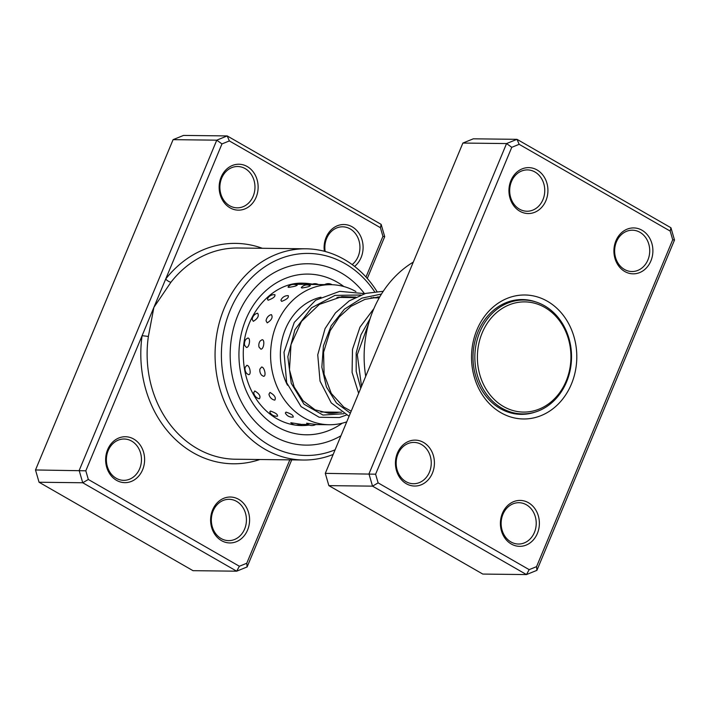 <?xml version="1.0" encoding="UTF-8"?>
<svg xmlns="http://www.w3.org/2000/svg" width="710" height="710" viewBox="0 0 710 710"><rect width="100%" height="100%" fill="white"/><g stroke="black" fill="none" stroke-linecap="round" stroke-linejoin="round"><path stroke-width="1.06" d="M537.985 304.279A55.105 46.78 90.7 0 0 479.472 340.898A55.105 46.78 90.7 0 0 510.339 409.688A55.105 46.78 90.7 0 0 568.852 373.061A55.105 46.78 90.7 0 0 537.985 304.279M537.479 302.504A56.942 48.342 90.7 0 0 523.856 300.028A56.942 48.342 90.7 0 0 475.443 348.291A56.942 48.342 90.7 0 0 508.901 411.427A56.942 48.342 90.7 0 0 522.524 413.903A56.942 48.342 90.7 0 0 570.938 365.65A56.942 48.342 90.7 0 0 537.479 302.504M521.273 300.002A57.404 48.733 90.7 0 0 518.761 299.673M517.421 414.143A57.404 48.733 90.7 0 0 519.942 413.877M324.363 251.269A22.96 19.489 -89.3 0 1 331.996 229.09A22.96 19.489 -89.3 0 1 352.204 226.836A22.96 19.489 -89.3 0 1 354.592 266.401M352.178 264.573A20.661 17.546 90.7 0 0 350.128 228.886A20.661 17.546 90.7 0 0 342.637 226.809A20.661 17.546 90.7 0 0 325.171 251.482M230.04 207.835A22.96 19.489 -89.3 0 1 221.147 177.136A22.96 19.489 -89.3 0 1 247.24 166.548A22.96 19.489 -89.3 0 1 256.132 197.238A22.96 19.489 -89.3 0 1 230.04 207.835M245.163 168.598A20.661 17.546 90.7 0 0 237.672 166.513A20.661 17.546 90.7 0 0 220.366 182.434A20.661 17.546 90.7 0 0 229.685 205.758A20.661 17.546 90.7 0 0 237.184 207.835A20.661 17.546 90.7 0 0 254.491 191.913A20.661 17.546 90.7 0 0 245.163 168.598M221.493 540.629A22.96 19.489 -89.3 0 1 212.601 509.94A22.96 19.489 -89.3 0 1 238.693 499.343A22.96 19.489 -89.3 0 1 247.586 530.033A22.96 19.489 -89.3 0 1 221.493 540.629M236.625 501.393A20.661 17.546 90.7 0 0 229.126 499.308A20.661 17.546 90.7 0 0 211.82 515.229A20.661 17.546 90.7 0 0 221.138 538.553A20.661 17.546 90.7 0 0 228.638 540.629A20.661 17.546 90.7 0 0 245.944 524.708A20.661 17.546 90.7 0 0 236.625 501.393M116.529 480.333A22.96 19.489 -89.3 0 1 107.636 449.643A22.96 19.489 -89.3 0 1 133.728 439.046A22.96 19.489 -89.3 0 1 142.621 469.736A22.96 19.489 -89.3 0 1 116.529 480.333M131.661 441.096A20.661 17.546 90.7 0 0 124.161 439.011A20.661 17.546 90.7 0 0 106.855 454.933A20.661 17.546 90.7 0 0 116.183 478.256A20.661 17.546 90.7 0 0 123.673 480.342A20.661 17.546 90.7 0 0 140.979 464.42A20.661 17.546 90.7 0 0 131.661 441.096M374.552 291.632A101.024 85.768 90.7 0 0 344.998 263.605A101.024 85.768 90.7 0 0 230.191 310.226A101.024 85.768 90.7 0 0 269.321 445.276A101.024 85.768 90.7 0 0 335.093 449.829M378.403 297.872A101.024 85.768 90.7 0 0 377.827 296.869M333.167 454.444A105.621 89.664 -89.3 0 1 303.498 460.018A105.621 89.664 -89.3 0 1 265.176 449.377A105.621 89.664 -89.3 0 1 217.535 330.185A105.621 89.664 -89.3 0 1 305.974 248.802A105.621 89.664 -89.3 0 1 344.288 259.452A105.621 89.664 -89.3 0 1 376.904 291.411M341.128 272.897A90.694 76.999 90.7 0 0 308.22 263.756A90.694 76.999 90.7 0 0 232.285 333.638A90.694 76.999 90.7 0 0 273.199 435.984A90.694 76.999 90.7 0 0 306.099 445.126A90.694 76.999 90.7 0 0 340.942 435.78A90.694 76.999 90.7 0 1 306.099 445.126A90.694 76.999 90.7 0 1 273.199 435.984A90.694 76.999 90.7 0 1 232.285 333.638A90.694 76.999 90.7 0 1 308.22 263.756A90.694 76.999 90.7 0 1 341.128 272.897A90.694 76.999 90.7 0 1 364.408 293.523A90.694 76.999 90.7 0 0 341.128 272.897M291.712 459.885L247.115 566.944L236.678 571.186L82.733 482.756L79.174 470.473L216.763 140.172L227.2 135.929L381.146 224.369L384.705 236.643L367.292 278.453M365.996 277.007L382.921 236.368L380.409 227.688L229.357 140.926L221.973 143.917L165.687 279.057A4.588 1.624 -141.9 0 0 170.977 282.189L153.892 307.359L85.812 470.801L88.333 479.481L239.377 566.252L246.761 563.252L289.831 459.858M229.357 140.926L227.2 135.929L183.526 135.424L173.089 139.657L35.5 469.967L39.059 482.241L193.005 570.671L236.678 571.186L239.377 566.252M221.973 143.917L216.763 140.172L173.089 139.657M85.812 470.801L35.5 469.967M88.333 479.481L82.733 482.756L39.059 482.241M262.327 248.287A110.21 93.569 -89.3 0 0 165.687 279.057L153.892 307.359L148.372 336.442A105.621 89.664 90.7 0 0 197.238 448.578A105.621 89.664 90.7 0 0 235.56 459.228L303.498 460.018M384.705 236.643L382.921 236.368M380.409 227.688L381.146 224.369M247.115 566.944L246.761 563.252M259.86 459.512A110.21 93.569 -89.3 0 1 193.093 452.678A110.21 93.569 -89.3 0 1 142.106 335.67L148.372 336.442M310.421 285.757A7.348 7.348 0 0 0 301.28 287.63L301.91 288.011C307.652 287.097 310.279 286.316 309.8 285.677M297.188 285.322A7.348 7.348 0 0 0 288.003 287.035L288.633 287.381C294.393 286.529 297.029 285.819 296.558 285.251M281.639 301.386C286.875 299.371 289.059 297.472 288.18 295.68L288.313 295.68A7.348 7.348 0 0 0 280.929 300.197L281.639 301.386M268.114 300.232C273.394 298.271 275.604 296.425 274.761 294.694L274.939 294.703A7.348 7.348 0 0 0 267.421 299.087L268.114 300.232M267.226 322.864C271.637 320.059 273.039 317.326 271.424 314.645L270.43 314.885A7.348 7.348 0 0 0 266.072 320.876L267.226 322.864M253.31 321.328C257.774 318.568 259.221 315.861 257.65 313.225L256.736 313.43A7.348 7.348 0 0 0 252.183 319.376L253.31 321.328M260.863 349.169C263.836 349.355 265.096 339.531 262.079 339.7L260.153 341.004A7.348 7.348 0 0 0 259.052 347.137L260.863 349.169M246.459 347.465C249.423 347.651 250.87 337.862 247.843 338.031L245.944 339.273A7.348 7.348 0 0 0 244.675 345.406L246.459 347.465M263.525 376.3C266.561 376.548 264.528 366.919 261.573 367.017L259.895 369.129A7.348 7.348 0 0 0 261.795 375.333L263.525 376.3M248.615 374.658C251.642 374.907 249.787 365.224 246.832 365.33L245.119 367.425A7.348 7.348 0 0 0 246.84 373.629L248.615 374.658M274.805 400.12C276.217 397.707 274.61 395.142 269.977 392.444L268.957 394.201A7.348 7.348 0 0 0 274.202 400.023L274.805 400.12M259.443 398.771C260.898 396.313 259.336 393.713 254.766 390.97L253.71 392.772A7.348 7.348 0 0 0 258.768 398.656L259.443 398.771M292.981 417.018L293.336 416.992A7.348 7.348 0 0 1 285.349 413.016L286.023 412.111C291.402 413.93 293.718 415.572 292.981 417.018M277.299 416.14L277.619 416.113A7.348 7.348 0 0 1 269.756 412.004L270.43 411.046C275.782 412.927 278.071 414.631 277.299 416.14M315.284 424.411L306.605 423.204A7.348 7.348 0 0 0 315.95 424.376M299.46 424.101L290.807 422.725A7.348 7.348 0 0 0 300.117 424.065M330.762 412.12L327.718 412.102M339.167 412.217A58.548 49.709 -89.3 0 1 329.36 413.255M346.755 421.838A70.033 59.454 -89.3 0 1 329.227 424.731A70.033 59.454 -89.3 0 1 312.285 421.616A70.033 59.454 -89.3 0 1 271.335 343.915A70.033 59.454 -89.3 0 1 330.869 284.683A70.033 59.454 -89.3 0 1 347.811 287.798A70.033 59.454 -89.3 0 1 355.887 291.526M287.523 385.219A58.548 49.709 -89.3 0 1 320.973 297.188L320.92 297.197M338.83 297.046A58.548 49.709 -89.3 0 1 340.507 297.428M423.524 442.436A22.96 19.489 -89.3 0 1 432.417 473.135A22.96 19.489 -89.3 0 1 406.324 483.732A22.96 19.489 -89.3 0 1 397.431 453.033A22.96 19.489 -89.3 0 1 423.524 442.436M405.969 481.646A20.661 17.546 90.7 0 0 413.468 483.732A20.661 17.546 90.7 0 0 430.775 467.81A20.661 17.546 90.7 0 0 421.447 444.487A20.661 17.546 90.7 0 0 413.957 442.41A20.661 17.546 90.7 0 0 396.65 458.332A20.661 17.546 90.7 0 0 405.969 481.646M537.035 169.938A22.96 19.489 -89.3 0 1 545.928 200.628A22.96 19.489 -89.3 0 1 519.835 211.225A22.96 19.489 -89.3 0 1 510.943 180.535A22.96 19.489 -89.3 0 1 537.035 169.938M519.48 209.148A20.661 17.546 90.7 0 0 526.98 211.234A20.661 17.546 90.7 0 0 544.277 195.312A20.661 17.546 90.7 0 0 534.958 171.989A20.661 17.546 90.7 0 0 527.459 169.903A20.661 17.546 90.7 0 0 510.162 185.825A20.661 17.546 90.7 0 0 519.48 209.148M642 230.235A22.96 19.489 -89.3 0 1 650.892 260.925A22.96 19.489 -89.3 0 1 624.8 271.522A22.96 19.489 -89.3 0 1 615.907 240.832A22.96 19.489 -89.3 0 1 642 230.235M624.445 269.445A20.661 17.546 90.7 0 0 631.944 271.531A20.661 17.546 90.7 0 0 649.242 255.6A20.661 17.546 90.7 0 0 639.923 232.285A20.661 17.546 90.7 0 0 632.424 230.2A20.661 17.546 90.7 0 0 615.126 246.121A20.661 17.546 90.7 0 0 624.445 269.445M528.489 502.733A22.96 19.489 -89.3 0 1 537.381 533.432A22.96 19.489 -89.3 0 1 511.289 544.02A22.96 19.489 -89.3 0 1 502.396 513.33A22.96 19.489 -89.3 0 1 528.489 502.733M510.934 541.943A20.661 17.546 90.7 0 0 518.433 544.029A20.661 17.546 90.7 0 0 535.739 528.107A20.661 17.546 90.7 0 0 526.412 504.783A20.661 17.546 90.7 0 0 518.921 502.698A20.661 17.546 90.7 0 0 501.615 518.628A20.661 17.546 90.7 0 0 510.934 541.943M413.282 262.114A105.621 89.664 90.7 0 0 365.712 376.327M547.383 301.244A61.992 52.629 -89.3 0 1 571.399 384.11A61.992 52.629 -89.3 0 1 500.941 412.723A61.992 52.629 -89.3 0 1 476.925 329.848A61.992 52.629 -89.3 0 1 547.383 301.244M536.103 302.043A57.404 48.733 90.7 0 0 522.409 299.558A57.404 48.733 90.7 0 0 474.342 343.782A57.404 48.733 90.7 0 0 500.239 408.561A57.404 48.733 90.7 0 0 521.06 414.347A57.404 48.733 90.7 0 0 534.816 412.19M511.768 147.316L506.558 143.562L462.884 143.056L473.322 138.814L516.995 139.329L670.941 227.759L674.5 240.033L536.911 570.343L526.474 574.576L372.528 486.146L368.969 473.872L506.558 143.562L516.995 139.329L519.152 144.316L511.768 147.316L375.608 474.2L378.119 482.88L529.172 569.642L536.556 566.651L672.716 239.767L670.196 231.087L519.152 144.316M462.884 143.056L325.295 473.357L328.854 485.631L482.8 574.071L526.474 574.576L529.172 569.642M328.854 485.631L372.528 486.146L378.119 482.88M325.295 473.357L375.608 474.2M670.196 231.087L670.941 227.759M674.5 240.033L672.716 239.767M536.911 570.343L536.556 566.651M305.974 248.802L238.027 248.003A105.621 89.664 90.7 0 0 170.977 282.189M342.273 423.187A80.363 68.222 -89.3 0 1 277.069 426.692A80.363 68.222 -89.3 0 1 245.935 319.269A80.363 68.222 -89.3 0 1 337.259 282.189A80.363 68.222 -89.3 0 1 343.871 286.538M312.356 284.151A71.177 60.43 90.7 0 0 303.143 283.21C272.809 281.604 243.06 314.574 243.273 353.527C243.237 371.738 248.092 387.695 257.854 401.407C263.241 408.747 269.552 414.507 276.785 418.669C284.639 423.142 292.866 425.441 301.475 425.556A71.177 60.43 90.7 0 0 309.32 425.041M370.087 318.657L360.928 334.871L356.207 352.968L356.198 371.303L360.76 388.21M381.483 294.029L361.843 298.147L344.457 309.161L331.188 325.739L323.414 345.885L321.843 367.159L326.44 386.986L336.425 402.978L350.358 413.193M360.786 295.005L334.942 295.387L311.575 307.794L294.916 329.715L287.825 356.713L291.251 383.329L303.995 404.185L322.997 415.048L343.915 413.726M516.25 299.939L523.856 300.028M336.975 297.383L354.92 297.596M370.957 297.783L379.202 297.88M320.822 412.004L341.528 412.244M514.919 413.815L522.524 413.903M332.094 284.71A7.348 7.348 0 0 0 324.621 284.612M318.346 284.533A7.348 7.348 0 0 0 311.654 284.461M292.591 284.231L330.869 284.683M290.949 424.287L292.848 424.305M299.54 424.385L308.184 424.482M315.63 424.571L329.227 424.731M301.661 283.769A7.348 7.348 0 0 0 298.812 284.311M300.268 424.394A7.348 7.348 0 0 0 301.777 424.571M368.694 323.272L357.299 354.707L361.514 386.4M379.832 296.78L364.86 299.407L350.98 306.329L339.158 317.033L330.185 330.691L323.582 352.275L324.079 374.259L331.286 393.446L343.764 407.096L351.202 411.17M355.896 297.108L341.9 296.638L319.447 304.35L301.502 321.373L291.002 344.625L289.467 369.759L294.162 386.968L303.09 400.786L315.071 409.821L328.677 413.238L338.04 412.208M373.868 308.637L359.979 327.15L352.488 349.347L352.089 372.395L358.639 393.305M383.249 291.286L365.668 293.399L349.311 300.818L335.431 312.906L325.073 328.606L317.743 354.822L320.041 381.128L331.233 402.881L349.08 416.264M374.569 297.827L373.611 297.321M364.798 293.647L339.664 291.348L315.71 300.179L294.277 322.367L284.009 352.195L286.654 382.663L301.075 406.617L319.18 417.267L339.362 417.551L346.382 415.048"/></g></svg>
